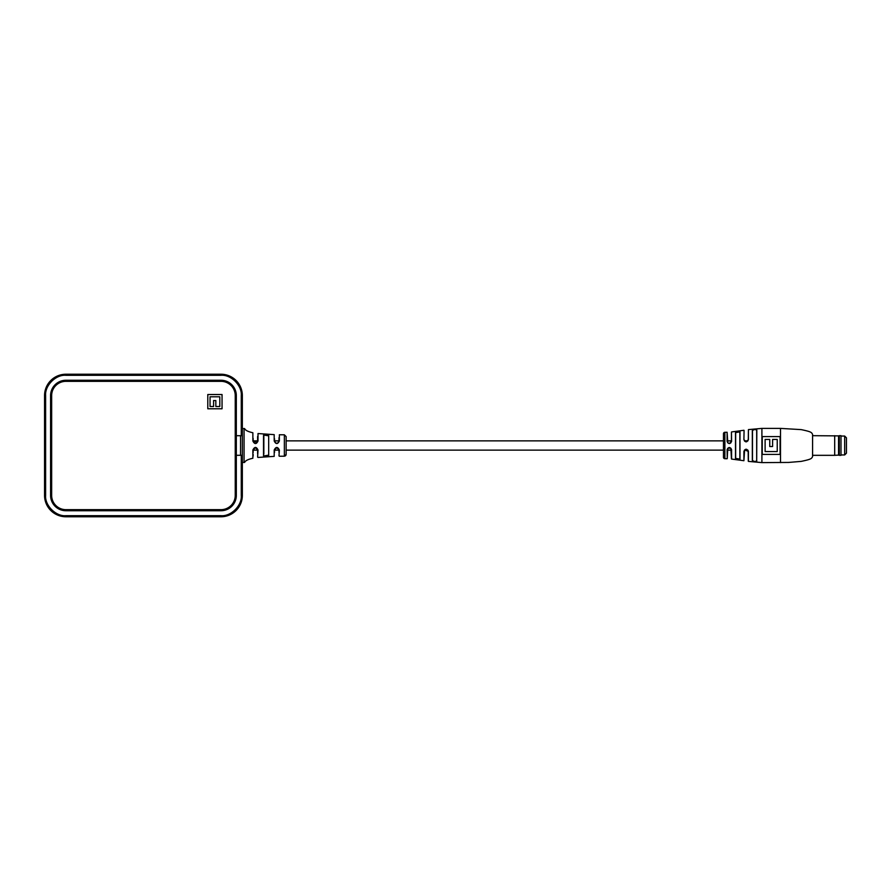 <?xml version="1.0" encoding="UTF-8"?>
<svg xmlns="http://www.w3.org/2000/svg" width="891" height="891" viewBox="0 0 891 891"><rect width="100%" height="100%" fill="white"/><g stroke="black" fill="none" stroke-linecap="round" stroke-linejoin="round"><path stroke-width="1.34" d="M45.619 395.593C44.717 385.558 55.877 374.398 65.912 375.3L65.912 374.231A21.362 21.362 0 0 0 44.55 395.593L44.55 495.407A21.362 21.362 0 0 0 65.912 516.769L220.979 516.769A21.362 21.362 0 0 0 242.341 495.407L242.341 455.301L236.315 455.301L236.315 495.407A15.325 15.325 0 0 1 220.979 510.732L65.912 510.732A15.325 15.325 0 0 1 50.587 495.407L50.587 395.593A15.325 15.325 0 0 1 65.912 380.268L220.979 380.268A15.325 15.325 0 0 1 236.315 395.593L236.315 435.699L242.341 435.699L242.341 395.593A21.362 21.362 0 0 0 220.979 374.231L65.912 374.231L220.979 374.231L220.979 375.3C231.025 374.398 242.185 385.558 241.272 395.593L242.341 395.593L242.341 495.407L241.272 495.407C242.185 505.442 231.025 516.602 220.979 515.7L220.979 516.769L65.912 516.769L65.912 515.7C55.877 516.602 44.717 505.442 45.619 495.407L45.619 395.593L44.55 395.593L44.55 495.407L45.619 495.407M222.048 408.78L222.048 394.524L207.792 394.524L207.792 408.78L222.048 408.78M65.912 381.337L220.979 381.337A14.256 14.256 0 0 1 235.246 395.593L235.246 495.407A14.256 14.256 0 0 1 220.979 509.663L65.912 509.663A14.256 14.256 0 0 1 51.656 495.407L51.656 395.593A14.256 14.256 0 0 1 65.912 381.337M236.315 395.593A15.325 15.325 0 0 0 220.979 380.268M65.912 380.268A15.325 15.325 0 0 0 50.587 395.593M50.587 495.407A15.325 15.325 0 0 0 65.912 510.732M220.979 510.732A15.325 15.325 0 0 0 236.315 495.407M236.315 435.699L236.315 455.301L240.548 455.301L240.548 435.699L236.315 435.699M210.053 396.785L210.053 406.519L213.584 406.519L213.584 400.538L215.834 400.538L215.834 406.519L219.799 406.519L219.799 396.785L210.053 396.785M747.939 440.867L744.419 440.867M731.455 440.867L727.245 440.867M723.459 440.867L286.134 440.867M279.362 440.867L274.194 440.867M258.011 440.867L253.155 440.867L253.155 438.372M747.894 450.133L744.464 450.133M731.455 458.921L730.854 448.195L727.758 448.284L727.101 449.71C728.571 446.803 730.074 446.792 731.578 449.71L731.578 459.065L731.455 450.133L727.245 450.133M723.459 450.133L286.134 450.133M279.006 450.133L274.539 450.133L274.539 452.472M257.61 453.708L257.61 450.133L252.866 450.133M780.505 428.393L801.232 429.618C810.799 431.667 811.601 432.191 812.581 434.452L812.581 456.548C811.601 458.809 810.799 459.333 801.232 461.382L788.691 462.429L761.905 462.607L761.905 428.393L780.505 428.393L780.505 462.607M731.578 459.065L743.907 460.714L743.907 451.414C745.344 448.507 746.847 448.507 748.407 451.403L748.407 461.393L761.905 462.607M739.987 459.221L735.498 458.553L735.498 432.447L739.987 431.779L739.864 459.088L739.864 431.912L735.665 432.58L735.665 458.42L739.864 459.088L739.864 450.133L739.987 459.221L739.987 431.779M756.827 460.981C755.29 461.906 753.786 461.738 752.327 460.469L752.327 430.531C753.775 429.262 755.278 429.094 756.827 430.019L756.693 460.847L756.693 430.153C755.245 429.228 753.842 429.406 752.483 430.665L752.483 460.335C753.853 461.594 755.245 461.772 756.693 460.847L756.827 430.019M743.907 439.664L746.179 441.825L748.284 439.72L748.407 429.607L748.407 439.664C746.858 442.571 745.355 442.56 743.907 439.664L744.074 430.42M731.455 432.079L731.578 441.368C730.074 444.275 728.582 444.275 727.101 441.357L727.101 432.258L727.824 442.86L729.35 443.506L731.455 441.401L731.455 432.079M723.459 457.261L723.459 433.739A1.426 1.426 0 0 1 724.873 432.302L724.873 458.698A1.426 1.426 0 0 1 723.459 457.261M762.262 454.41L780.082 454.41L780.082 436.59L762.262 436.59L762.262 454.41M737.603 431.489L735.498 432.447L735.665 440.867L735.665 432.58M752.483 430.665L752.483 440.867L752.327 430.531M752.483 450.133L752.483 460.335L752.483 450.133M756.693 430.153L756.693 440.867L756.693 430.153M735.665 450.133L735.665 458.42L735.665 450.133M739.864 431.912L739.864 440.867L739.864 431.912M748.407 451.403L748.284 461.248L748.173 450.679L748.284 451.358L744.609 449.955L743.907 460.714M727.758 448.284L727.245 458.609L727.101 449.71M765.113 439.441L769.746 439.441L769.746 446.514L772.597 446.514L772.597 439.441L777.23 439.441L777.23 451.559L765.113 451.559L765.113 439.441M727.824 442.86L727.101 441.357M731.578 449.71L730.854 448.195L729.328 447.56M743.907 451.414L744.598 449.966L744.074 451.358M286.134 436.635L286.134 454.365A1.782 1.771 -0 0 1 284.352 456.136L284.352 434.808L286.134 436.579M258.011 450L257.61 449.866C257.61 459.333 257.61 459.333 257.61 449.866L255.383 447.638L253.155 449.866C253.155 460.391 253.155 460.391 253.155 449.866L252.866 449.988C254.637 446.591 256.352 446.603 258.011 450L257.61 457.094M279.362 450.022L279.006 449.866C279.006 457.762 279.006 457.762 279.006 449.866L276.767 447.638L274.539 449.866C274.539 457.918 274.539 457.918 274.539 449.866L274.194 450.011C275.932 446.614 277.647 446.614 279.362 450.022L279.006 455.891M268.302 435.777L263.524 435.02C265.262 434.073 266.988 434.195 268.681 435.387L268.681 455.624C266.988 456.805 265.273 456.916 263.524 455.98L263.524 435.855M242.341 462.429L244.067 462.429C245.482 462.841 243.343 460.38 252.866 458.252L252.866 449.988M258.011 457.451L274.194 456.359L274.194 450.011M284.352 434.797L279.362 434.752L279.362 440.978C277.658 444.386 275.932 444.386 274.194 440.989L274.194 434.641L258.011 433.549L258.011 441C256.352 444.397 254.637 444.409 252.866 441.012L252.866 432.748C243.343 430.62 245.482 428.159 244.067 428.571L244.067 462.429M242.341 428.571L244.067 428.571M286.134 454.421L284.352 456.203L279.362 456.248M263.524 450.935L263.524 455.98L268.302 455.223M279.006 450.167L279.006 452.361M253.155 456.081L253.155 455.424M253.155 455.178L253.155 454.41M253.155 452.628L253.155 451.982M253.155 451.637L253.155 450.946M274.194 440.989L274.539 441.134C274.539 433.082 274.539 433.082 274.539 441.134C276.043 443.974 277.524 443.974 279.006 441.134C279.006 433.238 279.006 433.238 279.006 441.134L279.362 440.978M274.539 440.867L274.539 438.773M279.006 437.693L279.006 440.833M252.866 441.012L253.155 441.134C253.155 430.609 253.155 430.609 253.155 441.134L257.065 442.593L257.61 441.134C257.61 431.667 257.61 431.667 257.61 441.134L257.065 442.593M257.61 436.512L257.61 440.856M268.681 455.624L268.681 435.387M263.847 435.354L263.847 454.143M263.847 437.336L263.847 436.423M846.45 445.5L846.45 453.163L844.668 454.945L844.668 436.055L846.45 437.837L846.45 452.628M840.993 435.677L840.993 455.323L840.993 435.677L839.322 435.677L839.322 455.323L840.993 455.323M812.581 435.677L838.554 435.888L838.554 455.112L839.322 455.323M834.689 435.677L834.689 455.323L838.554 455.112M65.912 375.3L220.979 375.3M241.272 455.301L241.272 495.407M241.272 395.593L241.272 435.699M220.979 515.7L65.912 515.7M242.33 455.301L242.33 435.699M727.101 458.742L724.873 458.698M761.905 428.393L748.407 429.607M724.873 432.302L727.101 432.258M731.578 431.935L743.907 430.286M730.843 442.883L729.339 443.506M744.074 439.72L744.609 441.112M745.934 441.802L744.653 441.168M257.61 449.866L257.065 448.407M841.104 454.945L844.668 454.945M841.104 436.055L844.668 436.055M812.581 455.323L834.689 455.323M838.554 435.888L839.322 435.677"/></g></svg>
